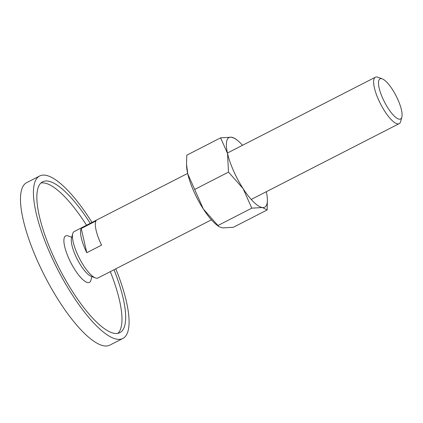 <?xml version="1.0" encoding="UTF-8"?>
<svg xmlns="http://www.w3.org/2000/svg" width="423" height="423" viewBox="0 0 423 423"><rect width="100%" height="100%" fill="white"/><g stroke="black" fill="none" stroke-linecap="round" stroke-linejoin="round"><path stroke-width="0.63" d="M91.907 276.6L90.934 280.185A26.078 7.582 -117.1 0 1 68.663 258.099A26.078 7.582 -117.1 0 1 68.277 235.96L71.757 237.266M122.871 338.458L109.922 345.094A91.268 26.538 -117.1 0 1 37.187 260.272A91.268 26.538 -117.1 0 1 26.686 182.636L39.635 176A91.268 26.538 62.9 0 0 50.141 253.636A91.268 26.538 62.9 0 0 122.871 338.458A91.268 26.538 62.9 0 0 115.78 268.838M117.911 333.335A84.748 24.64 62.9 0 0 110.313 271.64M114.014 269.742A84.748 24.64 -117.1 0 1 119.899 332.652A84.748 24.64 -117.1 0 1 52.367 253.89A84.748 24.64 -117.1 0 1 42.612 181.8A84.748 24.64 -117.1 0 1 90.231 223.328M86.53 225.226A84.748 24.64 62.9 0 0 40.899 183.016M91.997 222.424A91.268 26.538 62.9 0 0 39.635 176M382.26 78.868L377.998 77.272A26.078 7.582 62.9 0 0 375.386 77.224A26.078 7.582 62.9 0 0 378.389 99.41A26.078 7.582 62.9 0 0 399.169 123.643A26.078 7.582 62.9 0 0 400.655 121.496L401.85 117.108A22.546 6.557 62.9 0 0 397.969 99.78A22.546 6.557 62.9 0 0 382.26 78.868A22.546 6.557 62.9 0 0 382.593 98.009A22.546 6.557 62.9 0 0 401.85 117.108M187.648 173.414L74.221 231.529A26.078 7.582 62.9 0 0 72.73 233.681A26.078 7.582 62.9 0 0 77.219 253.715A26.078 7.582 62.9 0 0 95.387 277.9A26.078 7.582 62.9 0 0 97.999 277.948L211.431 219.828M85.319 249.565A26.078 7.582 -117.1 0 1 81.221 228.52L96.026 220.933A26.078 7.582 62.9 0 0 100.124 241.977A26.078 7.582 62.9 0 0 101.583 245.113L86.784 252.7A26.078 7.582 -117.1 0 1 85.319 249.565M72.73 233.681L71.535 238.07A22.546 6.557 62.9 0 0 75.421 255.392A22.546 6.557 62.9 0 0 91.13 276.309L95.387 277.9M81.221 228.52L86.784 252.7M242.522 145.301A39.117 11.373 62.9 0 0 237.033 140.045L235.008 138.48L231.291 137.211L220.616 137.845L227.532 153.459L228.499 172.119L243.114 188.621L251.78 208.169L262.45 207.534A39.117 11.373 62.9 0 0 267.362 199.244A39.117 11.373 62.9 0 0 266.305 191.714M237.033 140.045A39.117 11.373 62.9 0 0 231.291 137.211A39.117 11.373 62.9 0 0 227.532 153.459A39.117 11.373 62.9 0 0 233.538 170.834A39.117 11.373 62.9 0 0 243.114 188.621A39.117 11.373 62.9 0 0 262.45 207.534L267.177 209.951L267.362 199.244M186.532 164.156L186.591 165.885A39.117 11.373 62.9 0 0 187.749 173.842A39.117 11.373 62.9 0 0 193.75 191.217A39.117 11.373 62.9 0 0 203.331 209.004L187.749 173.842L186.532 164.156L186.781 155.183L220.616 137.845M267.177 209.951L233.343 227.283L222.667 227.918L218.945 226.649L203.331 209.004A39.117 11.373 62.9 0 0 216.925 225.084L218.945 226.649M194.665 189.456L228.499 172.119M217.945 225.507L251.78 208.169M227.437 153.031L375.386 77.224M251.22 199.445L399.169 123.643"/></g></svg>
